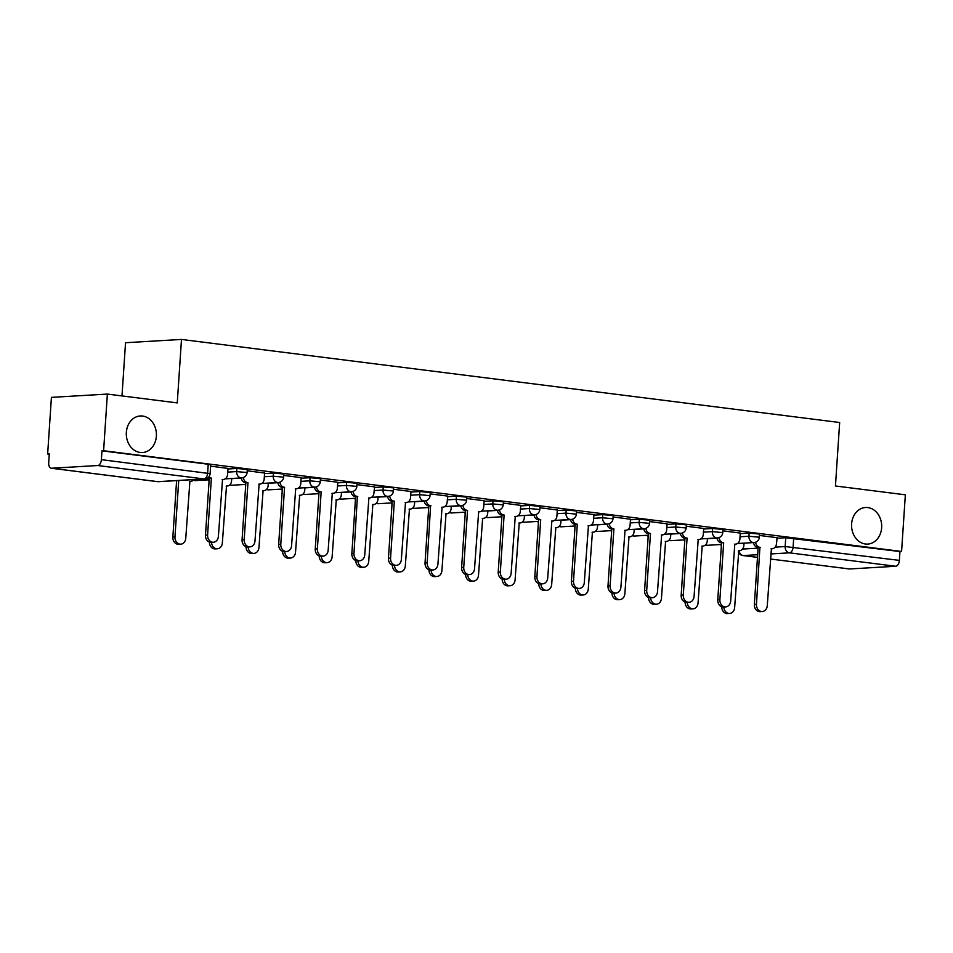 <?xml version="1.0" encoding="UTF-8"?>
<svg xmlns="http://www.w3.org/2000/svg" width="953" height="953" viewBox="0 0 953 953"><rect width="100%" height="100%" fill="white"/><g stroke="black" fill="none" stroke-linecap="round" stroke-linejoin="round"><path stroke-width="1.43" d="M156.375 436.152A18.321 15.045 -93.4 0 1 142.438 452.544A18.321 15.045 -93.4 0 1 126.356 432.352A18.321 15.045 -93.4 0 1 140.294 415.961A18.321 15.045 -93.4 0 1 156.375 436.152M881.644 527.7A18.321 15.045 -93.4 0 1 867.706 544.092A18.321 15.045 -93.4 0 1 851.613 523.9A18.321 15.045 -93.4 0 1 865.55 507.508A18.321 15.045 -93.4 0 1 881.644 527.7M247.28 469.424L236.868 468.459L236.666 471.58L247.065 472.557L247.28 469.424M283.863 474.046L273.463 473.069L273.249 476.202L283.66 477.179L283.863 474.046M320.458 478.668L310.059 477.691L309.844 480.824L320.256 481.789L320.458 478.668M357.053 483.278L346.642 482.313L346.439 485.446L356.839 486.411L357.053 483.278M393.637 487.9L383.237 486.923L383.023 490.056L393.434 491.033L393.637 487.9M430.232 492.522L419.832 491.545L419.618 494.678L430.029 495.655L430.232 492.522M466.827 497.144L456.416 496.168L456.213 499.301L466.613 500.265L466.827 497.144M503.422 501.754L493.011 500.79L492.808 503.923L503.208 504.887L503.422 501.754M540.006 506.377L529.606 505.4L529.391 508.533L539.803 509.51L540.006 506.377M576.601 510.999L566.189 510.022L565.987 513.155L576.398 514.132L576.601 510.999M613.196 515.609L602.784 514.644L602.582 517.777L612.982 518.742L613.196 515.609M649.779 520.231L639.38 519.266L639.165 522.387L649.577 523.364L649.779 520.231M686.374 524.853L675.975 523.876L675.76 527.009L686.172 527.986L686.374 524.853M722.97 529.475L712.558 528.498L712.356 531.631L722.755 532.596L722.97 529.475M759.565 534.085L749.153 533.12L748.951 536.253L759.35 537.218L759.565 534.085M107.367 394.077L177.27 402.905L181.487 339.435L839.664 422.513L835.447 485.982L905.35 494.81L901.586 551.453L103.603 450.733L107.367 394.077L51.414 397.365L47.65 454.009L49.258 454.224M121.996 395.924L125.534 342.723L181.487 339.435M47.65 454.009L49.282 453.914L48.698 462.741A5.73 3.228 -82.8 0 0 51.236 468.233A5.73 3.228 -82.8 0 0 51.581 468.245L97.742 465.529A5.73 3.228 -82.8 0 0 101.387 459.644L210.101 473.629L210.684 464.802L208.231 464.23L207.647 473.057A5.73 3.228 -82.8 0 1 204.002 478.942L97.742 465.529M103.603 450.733L101.971 450.829L101.387 459.644M776.826 538.254L785.748 537.73L785.165 546.557L899.37 560.376A5.73 3.228 97.2 0 1 895.725 566.261L849.564 568.965A5.73 3.228 97.2 0 1 849.218 568.953A5.73 3.228 97.2 0 1 848.897 568.881M899.37 560.376L899.954 551.549L901.586 551.453M740.278 533.072L722.874 530.821M703.683 528.45L686.291 526.211M667.088 523.84L649.696 521.589M630.505 519.218L613.101 516.967M593.91 514.596L576.505 512.357M557.314 509.986L539.922 507.735M520.731 505.364L503.327 503.113M484.136 500.742L466.732 498.49M426.289 500.647A5.73 4.705 86.6 0 0 430.589 505.733L427.158 562.699A6.588 5.408 86.6 0 0 432.936 569.954A6.588 5.408 86.6 0 0 437.939 564.069L442.073 507.187A5.73 4.705 86.6 0 0 442.788 507.21A5.73 4.705 86.6 0 0 447.148 502.076L447.827 496.108L430.148 493.88M410.946 491.51L393.553 489.258M353.11 491.403A5.73 4.705 86.6 0 0 357.399 496.489L353.968 553.467A6.588 5.408 86.6 0 0 359.757 560.721A6.588 5.408 86.6 0 0 364.761 554.825L368.894 497.942A5.73 4.705 86.6 0 0 369.609 497.966A5.73 4.705 86.6 0 0 373.957 492.844L374.636 486.876L356.958 484.636M337.767 482.266L320.363 480.014M301.172 477.644L283.78 475.404M264.589 473.033L247.184 470.782M227.993 468.411L210.589 466.16M227.958 468.983L236.868 468.459M264.541 473.593L273.463 473.069M301.136 478.215L310.059 477.691M337.731 482.837L346.642 482.313M374.326 487.448L383.237 486.923M410.91 492.07L419.832 491.545M447.505 496.692L456.416 496.168M484.1 501.314L493.011 500.79M520.683 505.924L529.606 505.4M557.279 510.546L566.189 510.022M593.874 515.168L602.784 514.644M630.457 519.79L639.38 519.266M667.052 524.4L675.975 523.876M703.648 529.022L712.558 528.498M740.243 533.644L749.153 533.12M755.622 542.209A5.73 4.705 86.6 0 0 759.91 547.296L756.479 604.273A6.588 5.408 86.6 0 0 762.257 611.528A6.588 5.408 86.6 0 0 767.272 605.631L771.406 548.749A5.73 4.705 86.6 0 0 772.121 548.773A5.73 4.705 86.6 0 0 776.469 543.651L777.148 537.683L759.47 535.443M101.971 450.829L208.231 464.23M899.954 551.549L785.748 537.73M760.256 547.344L757.79 547.427A5.73 4.705 -93.4 0 1 753.525 542.579M762.257 611.528L760.137 611.647A6.588 5.408 -93.4 0 1 754.359 604.393L758.135 547.463M723.839 607.013A6.588 5.408 86.6 0 0 729.629 613.446A6.588 5.408 86.6 0 0 734.644 607.549L738.778 550.667A5.73 4.705 86.6 0 0 739.492 550.691A5.73 4.705 86.6 0 0 743.84 545.569L744.007 543.139M729.629 613.446L727.508 613.565A6.588 5.408 -93.4 0 1 721.719 606.763M721.338 546.093A5.73 4.705 -93.4 0 1 720.897 544.497M719.027 537.599A5.73 4.705 86.6 0 0 723.315 542.686L721.195 542.805A5.73 4.705 -93.4 0 1 716.942 537.968M723.672 542.722L719.884 599.651A6.588 5.408 86.6 0 0 725.674 606.906L723.553 607.037A6.588 5.408 -93.4 0 1 717.764 599.782L721.552 542.853M725.674 606.906A6.588 5.408 86.6 0 0 730.677 601.021L734.811 544.127A5.73 4.705 86.6 0 0 735.525 544.151A5.73 4.705 86.6 0 0 739.885 539.029L740.278 533.025M682.431 532.977A5.73 4.705 86.6 0 0 686.72 538.064L684.599 538.183A5.73 4.705 -93.4 0 1 680.347 533.346M687.077 538.111L683.301 595.029A6.588 5.408 86.6 0 0 689.079 602.296L686.958 602.415A6.588 5.408 -93.4 0 1 681.181 595.16L684.957 538.231M689.079 602.296A6.588 5.408 86.6 0 0 694.082 596.399L698.215 539.517A5.73 4.705 86.6 0 0 698.93 539.541A5.73 4.705 86.6 0 0 703.29 534.407L703.683 528.403M687.244 602.403A6.588 5.408 86.6 0 0 693.045 608.824A6.588 5.408 86.6 0 0 698.049 602.927L702.182 546.045A5.73 4.705 86.6 0 0 702.897 546.069A5.73 4.705 86.6 0 0 707.257 540.947L707.412 538.528M693.045 608.824L690.925 608.955A6.588 5.408 -93.4 0 1 685.124 602.141M684.742 541.483A5.73 4.705 -93.4 0 1 684.314 539.886M650.661 597.781A6.588 5.408 86.6 0 0 656.45 604.202A6.588 5.408 86.6 0 0 661.453 598.317L665.587 541.423A5.73 4.705 86.6 0 0 666.302 541.459A5.73 4.705 86.6 0 0 670.662 536.325L670.817 533.906M656.45 604.202L654.33 604.333A6.588 5.408 -93.4 0 1 648.528 597.519M648.147 536.861A5.73 4.705 -93.4 0 1 647.718 535.264M645.848 528.355A5.73 4.705 86.6 0 0 650.137 533.442L648.016 533.573A5.73 4.705 -93.4 0 1 643.751 528.724M650.482 533.489L646.706 590.419A6.588 5.408 86.6 0 0 652.483 597.674L650.363 597.793A6.588 5.408 -93.4 0 1 644.585 590.538L648.362 533.609M652.483 597.674A6.588 5.408 86.6 0 0 657.499 591.777L661.632 534.895A5.73 4.705 86.6 0 0 662.347 534.919A5.73 4.705 86.6 0 0 666.695 529.797L667.1 523.781M609.253 523.733A5.73 4.705 86.6 0 0 613.541 528.82L611.421 528.951A5.73 4.705 -93.4 0 1 607.168 524.102M613.899 528.867L610.111 585.797A6.588 5.408 86.6 0 0 615.888 593.052L613.768 593.183A6.588 5.408 -93.4 0 1 607.99 585.916L611.778 528.998M615.888 593.052A6.588 5.408 86.6 0 0 620.903 587.155L625.037 530.273A5.73 4.705 86.6 0 0 625.752 530.297A5.73 4.705 86.6 0 0 630.1 525.174L630.505 519.171M572.658 519.123A5.73 4.705 86.6 0 0 576.946 524.21L574.826 524.329A5.73 4.705 -93.4 0 1 570.573 519.492M577.304 524.245L573.515 581.175A6.588 5.408 86.6 0 0 579.305 588.43L577.184 588.561A6.588 5.408 -93.4 0 1 571.395 581.306L575.183 524.376M579.305 588.43A6.588 5.408 86.6 0 0 584.308 582.545L588.442 525.651A5.73 4.705 86.6 0 0 589.157 525.675A5.73 4.705 86.6 0 0 593.516 520.552L593.91 514.549M614.066 593.159A6.588 5.408 86.6 0 0 619.855 599.592A6.588 5.408 86.6 0 0 624.87 593.695L629.004 536.813A5.73 4.705 86.6 0 0 629.719 536.837A5.73 4.705 86.6 0 0 634.067 531.714L634.233 529.284M619.855 599.592L617.735 599.711A6.588 5.408 -93.4 0 1 611.945 592.897M611.552 532.239A5.73 4.705 -93.4 0 1 611.123 530.642M577.47 588.537A6.588 5.408 86.6 0 0 583.272 594.97A6.588 5.408 86.6 0 0 588.275 589.073L592.409 532.191A5.73 4.705 86.6 0 0 593.123 532.215A5.73 4.705 86.6 0 0 597.483 527.092L597.638 524.662M583.272 594.97L581.151 595.089A6.588 5.408 -93.4 0 1 575.35 588.287M574.969 527.617A5.73 4.705 -93.4 0 1 574.54 526.02M540.887 583.927A6.588 5.408 86.6 0 0 546.677 590.348A6.588 5.408 86.6 0 0 551.68 584.463L555.813 527.569A5.73 4.705 86.6 0 0 556.528 527.593A5.73 4.705 86.6 0 0 560.888 522.47L561.043 520.052M546.677 590.348L544.556 590.479A6.588 5.408 -93.4 0 1 538.755 583.665M538.374 523.006A5.73 4.705 -93.4 0 1 537.945 521.41M536.074 514.501A5.73 4.705 86.6 0 0 540.363 519.588L538.242 519.707A5.73 4.705 -93.4 0 1 533.978 514.87M540.708 519.635L536.932 576.565A6.588 5.408 86.6 0 0 542.71 583.82L540.589 583.939A6.588 5.408 -93.4 0 1 534.812 576.684L538.588 519.754M542.71 583.82A6.588 5.408 86.6 0 0 547.725 577.923L551.847 521.041A5.73 4.705 86.6 0 0 552.561 521.065A5.73 4.705 86.6 0 0 556.921 515.942L557.326 509.926M504.292 579.305A6.588 5.408 86.6 0 0 510.081 585.738A6.588 5.408 86.6 0 0 515.096 579.841L519.23 522.959A5.73 4.705 86.6 0 0 519.933 522.983A5.73 4.705 86.6 0 0 524.293 517.848L524.46 515.43M510.081 585.738L507.961 585.857A6.588 5.408 -93.4 0 1 502.16 579.043M501.778 518.384A5.73 4.705 -93.4 0 1 501.349 516.788M499.479 509.879A5.73 4.705 86.6 0 0 503.768 514.965L501.647 515.096A5.73 4.705 -93.4 0 1 497.383 510.248M504.113 515.013L500.337 571.943A6.588 5.408 86.6 0 0 506.114 579.198L503.994 579.317A6.588 5.408 -93.4 0 1 498.216 572.062L501.993 515.132M506.114 579.198A6.588 5.408 86.6 0 0 511.13 573.301L515.263 516.419A5.73 4.705 86.6 0 0 515.978 516.443A5.73 4.705 86.6 0 0 520.326 511.32L520.731 505.304M467.697 574.683A6.588 5.408 86.6 0 0 473.486 581.116A6.588 5.408 86.6 0 0 478.501 575.219L482.635 518.337A5.73 4.705 86.6 0 0 483.35 518.361A5.73 4.705 86.6 0 0 487.698 513.238L487.865 510.808M473.486 581.116L471.366 581.235A6.588 5.408 -93.4 0 1 465.576 574.433M465.195 513.762A5.73 4.705 -93.4 0 1 464.766 512.166M462.884 505.257A5.73 4.705 86.6 0 0 467.173 510.343L465.052 510.474A5.73 4.705 -93.4 0 1 460.799 505.638M467.53 510.391L463.742 567.321A6.588 5.408 86.6 0 0 469.531 574.576L467.411 574.707A6.588 5.408 -93.4 0 1 461.621 567.452L465.409 510.522M469.531 574.576A6.588 5.408 86.6 0 0 474.534 568.679L478.668 511.797A5.73 4.705 86.6 0 0 479.383 511.821A5.73 4.705 86.6 0 0 483.743 506.698L484.136 500.694M431.101 570.061A6.588 5.408 86.6 0 0 436.903 576.494A6.588 5.408 86.6 0 0 441.906 570.597L446.04 513.715A5.73 4.705 86.6 0 0 446.754 513.738A5.73 4.705 86.6 0 0 451.114 508.616L451.269 506.198M436.903 576.494L434.782 576.625A6.588 5.408 -93.4 0 1 428.981 569.811M428.6 509.14A5.73 4.705 -93.4 0 1 428.171 507.544M430.935 505.769L428.457 505.852A5.73 4.705 -93.4 0 1 424.204 501.016M432.936 569.954L430.816 570.085A6.588 5.408 -93.4 0 1 425.038 562.83L428.814 505.9M394.518 565.451A6.588 5.408 86.6 0 0 400.308 571.871A6.588 5.408 86.6 0 0 405.311 565.987L409.445 509.093A5.73 4.705 86.6 0 0 410.159 509.116A5.73 4.705 86.6 0 0 414.519 503.994L414.674 501.576M400.308 571.871L398.187 572.003A6.588 5.408 -93.4 0 1 392.386 565.189M392.005 504.53A5.73 4.705 -93.4 0 1 391.576 502.934M389.706 496.025A5.73 4.705 86.6 0 0 393.994 501.111L391.874 501.23A5.73 4.705 -93.4 0 1 387.609 496.394M394.339 501.159L390.563 558.089A6.588 5.408 86.6 0 0 396.341 565.343L394.22 565.463A6.588 5.408 -93.4 0 1 388.443 558.208L392.219 501.278M396.341 565.343A6.588 5.408 86.6 0 0 401.356 559.447L405.49 502.565A5.73 4.705 86.6 0 0 406.204 502.588A5.73 4.705 86.6 0 0 410.552 497.466L410.957 491.45M357.923 560.829A6.588 5.408 86.6 0 0 363.712 567.261A6.588 5.408 86.6 0 0 368.728 561.365L372.861 504.482A5.73 4.705 86.6 0 0 373.576 504.506A5.73 4.705 86.6 0 0 377.924 499.372L378.091 496.954M363.712 567.261L361.592 567.38A6.588 5.408 -93.4 0 1 355.803 560.567M355.409 499.908A5.73 4.705 -93.4 0 1 354.981 498.312M357.756 496.537L355.278 496.62A5.73 4.705 -93.4 0 1 351.026 491.772M359.757 560.721L357.625 560.841A6.588 5.408 -93.4 0 1 351.848 553.586L355.636 496.656M321.328 556.207A6.588 5.408 86.6 0 0 327.129 562.639A6.588 5.408 86.6 0 0 332.132 556.743L336.266 499.86A5.73 4.705 86.6 0 0 336.981 499.884A5.73 4.705 86.6 0 0 341.341 494.762L341.496 492.332M327.129 562.639L325.009 562.758A6.588 5.408 -93.4 0 1 319.207 555.956M318.826 495.286A5.73 4.705 -93.4 0 1 318.397 493.69M316.515 486.792A5.73 4.705 86.6 0 0 320.804 491.879L318.683 491.998A5.73 4.705 -93.4 0 1 314.43 487.162M321.161 491.915L317.373 548.845A6.588 5.408 86.6 0 0 323.162 556.099L321.042 556.23A6.588 5.408 -93.4 0 1 315.252 548.976L319.041 492.046M323.162 556.099A6.588 5.408 86.6 0 0 328.166 550.215L332.299 493.32A5.73 4.705 86.6 0 0 333.014 493.344A5.73 4.705 86.6 0 0 337.374 488.222L337.767 482.218M284.744 551.596A6.588 5.408 86.6 0 0 290.534 558.017A6.588 5.408 86.6 0 0 295.537 552.121L299.671 495.238A5.73 4.705 86.6 0 0 300.386 495.262A5.73 4.705 86.6 0 0 304.746 490.14L304.9 487.722M290.534 558.017L288.414 558.148A6.588 5.408 -93.4 0 1 282.612 551.334M282.231 490.676A5.73 4.705 -93.4 0 1 281.802 489.08M279.932 482.17A5.73 4.705 86.6 0 0 284.22 487.257L282.1 487.376A5.73 4.705 -93.4 0 1 277.835 482.54M284.566 487.305L280.79 544.223A6.588 5.408 86.6 0 0 286.567 551.489L284.447 551.608A6.588 5.408 -93.4 0 1 278.669 544.354L282.445 487.424M286.567 551.489A6.588 5.408 86.6 0 0 291.582 545.592L295.704 488.71A5.73 4.705 86.6 0 0 296.419 488.734A5.73 4.705 86.6 0 0 300.779 483.6L301.184 477.596M248.149 546.974A6.588 5.408 86.6 0 0 253.939 553.395A6.588 5.408 86.6 0 0 258.954 547.51L263.088 490.616A5.73 4.705 86.6 0 0 263.802 490.652A5.73 4.705 86.6 0 0 268.15 485.518L268.317 483.1M253.939 553.395L251.818 553.526A6.588 5.408 -93.4 0 1 246.017 546.712M245.636 486.054A5.73 4.705 -93.4 0 1 245.207 484.458M243.337 477.548A5.73 4.705 86.6 0 0 247.625 482.635L245.505 482.766A5.73 4.705 -93.4 0 1 241.24 477.918M247.971 482.683L244.194 539.612A6.588 5.408 86.6 0 0 249.972 546.867L247.851 546.986A6.588 5.408 -93.4 0 1 242.074 539.732L245.85 482.802M249.972 546.867A6.588 5.408 86.6 0 0 254.987 540.97L259.121 484.088A5.73 4.705 86.6 0 0 259.835 484.112A5.73 4.705 86.6 0 0 264.184 478.99L264.589 472.974M211.554 542.352A6.588 5.408 86.6 0 0 217.344 548.785A6.588 5.408 86.6 0 0 222.359 542.888L226.492 486.006A5.73 4.705 86.6 0 0 227.207 486.03A5.73 4.705 86.6 0 0 231.555 480.908L231.722 478.477M217.344 548.785L215.223 548.904A6.588 5.408 -93.4 0 1 209.434 542.09M209.052 481.432A5.73 4.705 -93.4 0 1 208.624 479.835M208.743 476.965A5.73 4.705 86.6 0 0 211.03 478.013L208.91 478.144A5.73 4.705 -93.4 0 1 207.814 477.834M211.387 478.061L207.599 534.99A6.588 5.408 86.6 0 0 213.389 542.245L211.268 542.376A6.588 5.408 -93.4 0 1 205.479 535.109L209.267 478.192M213.389 542.245A6.588 5.408 86.6 0 0 218.392 536.348L222.525 479.466A5.73 4.705 86.6 0 0 223.24 479.49A5.73 4.705 86.6 0 0 227.6 474.368L227.993 468.364M178.723 480.491L174.971 536.908A6.588 5.408 86.6 0 0 180.76 544.163A6.588 5.408 86.6 0 0 185.764 538.266L189.897 481.384A5.73 4.705 86.6 0 0 190.612 481.408A5.73 4.705 86.6 0 0 193.781 479.609M180.76 544.163L178.64 544.282A6.588 5.408 -93.4 0 1 172.85 537.027L176.603 480.622M51.581 468.245L157.841 481.658L204.002 478.942A5.73 4.705 86.6 0 0 204.716 478.966A5.73 5.73 0 0 0 210.101 473.629M742.518 549.059L758.1 548.154M775.146 547.153L785.165 546.557A5.73 4.705 -93.4 0 0 789.477 552.847L770.703 553.943M757.659 554.717L743.304 555.551L757.48 557.35M849.218 568.953L770.369 559.006L849.564 568.965M895.725 566.261L789.477 552.847A5.73 3.228 -82.8 0 0 793.11 546.962L793.694 538.135M227.743 472.104L236.666 471.58A5.73 4.705 86.6 0 0 240.978 477.87A5.73 4.705 -93.4 0 0 241.693 477.894A5.73 5.73 0 0 0 247.065 472.557M231.71 478.644L241.276 478.084M264.338 476.726L273.249 476.202A5.73 4.705 86.6 0 0 277.561 482.492A5.73 4.705 -93.4 0 0 278.276 482.516A5.73 5.73 0 0 0 283.66 477.179M268.305 483.266L277.859 482.706M300.934 481.348L309.844 480.824A5.73 4.705 86.6 0 0 314.156 487.102A5.73 4.705 -93.4 0 0 314.871 487.126A5.73 5.73 0 0 0 320.256 481.789M304.889 487.876L314.454 487.317M337.517 485.97L346.439 485.446A5.73 4.705 86.6 0 0 350.752 491.724A5.73 4.705 -93.4 0 0 351.466 491.748A5.73 5.73 0 0 0 356.839 486.411M341.484 492.498L351.049 491.939M374.112 490.581L383.023 490.056A5.73 4.705 86.6 0 0 387.347 496.346A5.73 4.705 -93.4 0 0 388.05 496.37A5.73 5.73 0 0 0 393.434 491.033M378.079 497.121L387.633 496.561M410.707 495.203L419.618 494.678A5.73 4.705 86.6 0 0 423.93 500.968A5.73 4.705 -93.4 0 0 424.645 500.992A5.73 5.73 0 0 0 430.029 495.655M414.674 501.743L424.228 501.171M447.291 499.825L456.213 499.301A5.73 4.705 86.6 0 0 460.525 505.578A5.73 4.705 -93.4 0 0 461.24 505.602A5.73 5.73 0 0 0 466.613 500.265M451.257 506.353L460.823 505.793M483.886 504.435L492.808 503.923A5.73 4.705 86.6 0 0 497.121 510.2A5.73 4.705 -93.4 0 0 497.835 510.224A5.73 5.73 0 0 0 503.208 504.887M487.853 510.975L497.418 510.415M520.481 509.057L529.391 508.533A5.73 4.705 86.6 0 0 533.704 514.823A5.73 4.705 -93.4 0 0 534.419 514.846A5.73 5.73 0 0 0 539.803 509.51M524.448 515.597L534.002 515.037M557.076 513.679L565.987 513.155A5.73 4.705 86.6 0 0 570.299 519.445A5.73 4.705 -93.4 0 0 571.014 519.468A5.73 5.73 0 0 0 576.398 514.132M561.031 520.219L570.597 519.647M593.659 518.301L602.582 517.777A5.73 4.705 86.6 0 0 606.894 524.055A5.73 4.705 -93.4 0 0 607.609 524.079A5.73 5.73 0 0 0 612.982 518.742M597.626 524.829L607.192 524.269M630.255 522.911L639.165 522.387A5.73 4.705 86.6 0 0 643.489 528.677A5.73 4.705 -93.4 0 0 644.192 528.701A5.73 5.73 0 0 0 649.577 523.364M634.221 529.451L643.775 528.891M666.85 527.533L675.76 527.009A5.73 4.705 86.6 0 0 680.073 533.299A5.73 4.705 -93.4 0 0 680.787 533.323A5.73 5.73 0 0 0 686.172 527.986M670.817 534.073L680.371 533.513M703.433 532.155L712.356 531.631A5.73 4.705 86.6 0 0 716.668 537.909A5.73 4.705 -93.4 0 0 717.383 537.933A5.73 5.73 0 0 0 722.755 532.596M707.4 538.683L716.966 538.123M740.028 536.777L748.951 536.253A5.73 4.705 86.6 0 0 753.263 542.531A5.73 4.705 -93.4 0 0 753.978 542.555A5.73 5.73 0 0 0 759.35 537.218M705.637 544.771A5.73 4.705 86.6 0 0 707.09 545.247A5.73 4.705 86.6 0 0 707.805 545.271A5.73 5.73 0 0 1 705.482 544.925M669.042 540.148A5.73 4.705 86.6 0 0 670.495 540.625A5.73 4.705 86.6 0 0 671.21 540.649A5.73 5.73 0 0 1 668.887 540.303M632.458 535.538A5.73 4.705 86.6 0 0 633.912 536.003A5.73 4.705 86.6 0 0 634.627 536.027A5.73 5.73 0 0 1 632.304 535.681M595.863 530.916A5.73 4.705 86.6 0 0 597.317 531.393A5.73 4.705 86.6 0 0 598.031 531.417A5.73 5.73 0 0 1 595.708 531.071M559.268 526.294A5.73 4.705 86.6 0 0 560.721 526.771A5.73 4.705 86.6 0 0 561.436 526.795A5.73 5.73 0 0 1 559.113 526.449M522.685 521.672A5.73 4.705 86.6 0 0 524.138 522.149A5.73 4.705 86.6 0 0 524.841 522.173A5.73 5.73 0 0 1 522.53 521.827M486.09 517.062A5.73 4.705 86.6 0 0 487.543 517.527A5.73 4.705 86.6 0 0 488.258 517.562A5.73 5.73 0 0 1 485.935 517.217M449.494 512.44A5.73 4.705 86.6 0 0 450.948 512.917A5.73 4.705 86.6 0 0 451.662 512.94A5.73 5.73 0 0 1 449.339 512.595M412.899 507.818A5.73 4.705 86.6 0 0 414.352 508.294A5.73 4.705 86.6 0 0 415.067 508.318A5.73 5.73 0 0 1 412.744 507.973M376.316 503.208A5.73 4.705 86.6 0 0 377.769 503.672A5.73 4.705 86.6 0 0 378.484 503.696A5.73 5.73 0 0 1 376.161 503.351M339.721 498.586A5.73 4.705 86.6 0 0 341.174 499.062A5.73 4.705 86.6 0 0 341.889 499.086A5.73 5.73 0 0 1 339.566 498.741M303.125 493.964A5.73 4.705 86.6 0 0 304.579 494.44A5.73 4.705 86.6 0 0 305.294 494.464A5.73 5.73 0 0 1 302.971 494.119M266.542 489.342A5.73 4.705 86.6 0 0 267.996 489.818A5.73 4.705 86.6 0 0 268.698 489.842A5.73 5.73 0 0 1 266.387 489.497M229.947 484.732A5.73 4.705 86.6 0 0 231.4 485.196A5.73 4.705 86.6 0 0 232.115 485.22A5.73 5.73 0 0 1 229.792 484.874M193.352 480.109A5.73 4.705 86.6 0 0 194.805 480.586A5.73 4.705 86.6 0 0 195.52 480.61A5.73 5.73 0 0 1 193.197 480.264M51.236 468.233L157.495 481.646A5.73 5.73 0 0 0 158.555 481.682A5.73 4.705 86.6 0 1 157.841 481.658A5.73 3.228 97.2 0 1 157.495 481.646A5.73 3.228 97.2 0 1 157.162 481.575M738.337 551.918A5.73 5.73 0 0 0 742.971 555.551A5.73 3.228 97.2 0 0 743.304 555.551A5.73 4.705 -93.4 0 1 739.051 550.715M759.91 547.296L757.79 547.427M756.479 604.273L754.359 604.393M723.315 542.686L721.195 542.805M719.884 599.651L717.764 599.782M686.72 538.064L684.599 538.183M683.301 595.029L681.181 595.16M650.137 533.442L648.016 533.573M646.706 590.419L644.585 590.538M613.541 528.82L611.421 528.951M610.111 585.797L607.99 585.916M576.946 524.21L574.826 524.329M573.515 581.175L571.395 581.306M540.363 519.588L538.242 519.707M536.932 576.565L534.812 576.684M503.768 514.965L501.647 515.096M500.337 571.943L498.216 572.062M467.173 510.343L465.052 510.474M463.742 567.321L461.621 567.452M430.589 505.733L428.457 505.852M427.158 562.699L425.038 562.83M393.994 501.111L391.874 501.23M390.563 558.089L388.443 558.208M357.399 496.489L355.278 496.62M353.968 553.467L351.848 553.586M320.804 491.879L318.683 491.998M317.373 548.845L315.252 548.976M284.22 487.257L282.1 487.376M280.79 544.223L278.669 544.354M247.625 482.635L245.505 482.766M244.194 539.612L242.074 539.732M211.03 478.013L208.91 478.144M207.599 534.99L205.479 535.109M172.85 537.027L174.971 536.908M753.978 542.555L737.431 543.532M721.445 544.473L707.805 545.271M717.383 537.933L700.848 538.91M684.85 539.851L671.21 540.649M680.787 533.323L664.253 534.288M648.254 535.229L634.627 536.027M644.192 528.701L627.658 529.677M611.671 530.607L598.031 531.417M607.609 524.079L591.074 525.055M575.076 525.996L561.436 526.795M571.014 519.468L554.479 520.433M538.481 521.374L524.841 522.173M534.419 514.846L517.884 515.811M501.886 516.752L488.258 517.562M497.835 510.224L481.301 511.201M465.302 512.142L451.662 512.94M461.24 505.602L444.706 506.579M428.707 507.52L415.067 508.318M424.645 500.992L408.11 501.957M392.112 502.898L378.484 503.696M388.05 496.37L371.515 497.335M355.529 498.276L341.889 499.086M351.466 491.748L334.932 492.725M318.933 493.666L305.294 494.464M314.871 487.126L298.337 488.103M282.338 489.044L268.698 489.842M278.276 482.516L261.741 483.481M245.743 484.422L232.115 485.22M241.693 477.894L225.158 478.871M209.16 479.8L195.52 480.61M158.555 481.682L204.716 478.966M742.971 555.551L757.48 557.374M772.121 548.773L771.037 548.833M738.42 550.751L739.492 550.691M735.525 544.151L734.453 544.223M698.93 539.541L697.858 539.601M701.825 546.14L702.897 546.069M665.23 541.518L666.302 541.459M662.347 534.919L661.263 534.978M625.752 530.297L624.68 530.356M589.157 525.675L588.084 525.746M628.635 536.896L629.719 536.837M592.051 532.274L593.123 532.215M555.456 527.664L556.528 527.593M552.561 521.065L551.489 521.124M518.861 523.042L519.933 522.983M515.978 516.443L514.894 516.502M482.278 518.42L483.35 518.361M479.383 511.821L478.311 511.892M445.682 513.798L446.754 513.738M442.788 507.21L441.715 507.27M409.087 509.188L410.159 509.116M406.204 502.588L405.12 502.648M372.492 504.566L373.576 504.506M369.609 497.966L368.537 498.026M335.909 499.944L336.981 499.884M333.014 493.344L331.942 493.416M299.313 495.334L300.386 495.262M296.419 488.734L295.347 488.794M262.718 490.712L263.802 490.652M259.835 484.112L258.763 484.172M226.135 486.09L227.207 486.03M223.24 479.49L222.168 479.55M189.54 481.468L190.612 481.408"/></g></svg>
